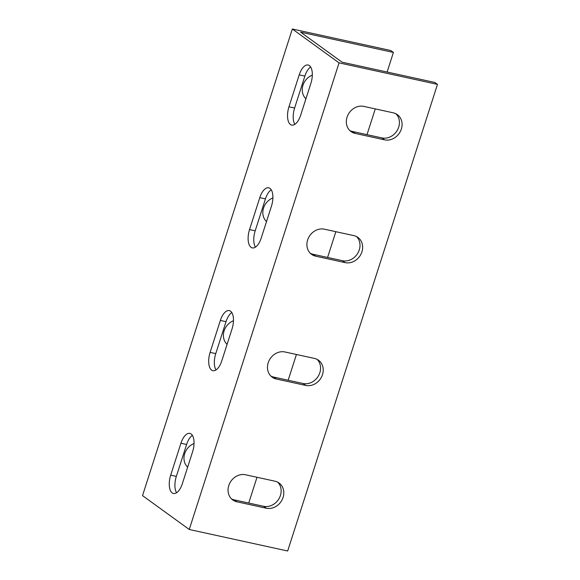 <?xml version="1.0" encoding="UTF-8"?>
<svg xmlns="http://www.w3.org/2000/svg" width="580" height="580" viewBox="0 0 580 580"><rect width="100%" height="100%" fill="white"/><g stroke="black" fill="none" stroke-linecap="round" stroke-linejoin="round"><path stroke-width="0.87" d="M230.543 311.17A14.413 6.75 102.3 0 1 232.043 328.911L221.792 360.84A14.413 6.75 102.3 0 1 212.874 370.685A14.413 6.75 102.3 0 1 210.112 352.372L220.364 320.443A14.413 6.75 102.3 0 1 229.281 310.597A14.413 6.75 102.3 0 1 230.543 311.17M269.968 188.377A14.413 6.75 102.3 0 1 271.469 206.118L261.217 238.046A14.413 6.75 102.3 0 1 252.3 247.892A14.413 6.75 102.3 0 1 249.538 229.579L259.789 197.649A14.413 6.75 102.3 0 1 268.707 187.804A14.413 6.75 102.3 0 1 269.968 188.377M309.394 65.583A14.413 6.75 102.3 0 1 310.894 83.324L300.643 115.246A14.413 6.75 102.3 0 1 291.726 125.099A14.413 6.75 102.3 0 1 288.963 106.785L299.215 74.856A14.413 6.75 102.3 0 1 308.132 65.011A14.413 6.75 102.3 0 1 309.394 65.583M191.117 433.963A14.413 6.75 102.3 0 1 192.618 451.704L182.367 483.633A14.413 6.75 102.3 0 1 173.449 493.478A14.413 6.75 102.3 0 1 170.687 475.165L180.938 443.236A14.413 6.75 102.3 0 1 189.856 433.39A14.413 6.75 102.3 0 1 191.117 433.963M292.334 29L390.753 50.511L393.407 52.439L300.643 32.161L342.062 62.183L434.826 82.461L437.479 84.383L287.665 551L189.247 529.489L142.52 495.617L292.334 29L339.061 62.872L189.247 529.489M215.999 369.938A14.413 6.75 102.3 0 1 215.767 353.604L226.019 321.683A14.413 6.75 102.3 0 1 231.811 312.576M255.425 247.145A14.413 6.75 102.3 0 1 255.193 230.811L265.444 198.889A14.413 6.75 102.3 0 1 271.237 189.783M294.85 124.352A14.413 6.75 102.3 0 1 294.618 108.018L304.87 76.089A14.413 6.75 102.3 0 1 310.662 66.99M176.574 492.739A14.413 6.75 102.3 0 1 176.342 476.397L186.593 444.476A14.413 6.75 102.3 0 1 192.386 435.37M393.407 52.439L387.114 72.029M375.282 108.895L367.01 134.654M335.856 231.688L327.584 257.447M296.431 354.481L288.159 380.241M257.005 477.275L248.733 503.034M233.472 320.718A14.413 12.477 125.9 0 0 223.916 331.535A14.413 12.477 125.9 0 0 227.085 344.368M194.046 443.512A14.413 12.477 125.9 0 0 184.491 454.328A14.413 12.477 125.9 0 0 187.659 467.161M272.897 197.925A14.413 12.477 125.9 0 0 263.342 208.735A14.413 12.477 125.9 0 0 266.51 221.575M312.315 75.132A14.413 12.477 125.9 0 0 302.767 85.942A14.413 12.477 125.9 0 0 305.928 98.781M437.479 84.383L339.061 62.872M284.983 351.98L314.389 358.411A14.413 12.477 -54.1 0 1 318.514 360.245A14.413 12.477 -54.1 0 1 321.516 377.022A14.413 12.477 -54.1 0 1 305.718 385.424L276.305 378.994A14.413 12.477 -54.1 0 1 272.187 377.159A14.413 12.477 -54.1 0 1 269.185 360.383A14.413 12.477 -54.1 0 1 284.983 351.98M317.115 359.382A14.413 12.477 -54.1 0 1 318.406 375.927A14.413 12.477 -54.1 0 1 303.064 383.503L273.651 377.072A14.413 12.477 -54.1 0 1 270.933 376.094M245.557 474.774L274.971 481.204A14.413 12.477 -54.1 0 1 279.089 483.038A14.413 12.477 -54.1 0 1 282.09 499.815A14.413 12.477 -54.1 0 1 266.293 508.218L236.879 501.787A14.413 12.477 -54.1 0 1 232.761 499.953A14.413 12.477 -54.1 0 1 229.76 483.176A14.413 12.477 -54.1 0 1 245.557 474.774M277.689 482.176A14.413 12.477 -54.1 0 1 278.98 498.72A14.413 12.477 -54.1 0 1 263.639 506.296L234.226 499.866A14.413 12.477 -54.1 0 1 231.507 498.887M324.401 229.187L353.814 235.618A14.413 12.477 -54.1 0 1 357.94 237.452A14.413 12.477 -54.1 0 1 360.941 254.228A14.413 12.477 -54.1 0 1 345.144 262.631L315.73 256.2A14.413 12.477 -54.1 0 1 311.612 254.366A14.413 12.477 -54.1 0 1 308.611 237.59A14.413 12.477 -54.1 0 1 324.401 229.187M356.54 236.589A14.413 12.477 -54.1 0 1 357.831 253.134A14.413 12.477 -54.1 0 1 342.49 260.703L313.077 254.279A14.413 12.477 -54.1 0 1 310.358 253.3M363.827 106.394L393.24 112.825A14.413 12.477 -54.1 0 1 397.365 114.659A14.413 12.477 -54.1 0 1 400.367 131.435A14.413 12.477 -54.1 0 1 384.569 139.838L355.156 133.407A14.413 12.477 -54.1 0 1 351.031 131.573A14.413 12.477 -54.1 0 1 348.029 114.796A14.413 12.477 -54.1 0 1 363.827 106.394M395.966 113.796A14.413 12.477 -54.1 0 1 397.257 130.34A14.413 12.477 -54.1 0 1 381.915 137.91L352.502 131.486A14.413 12.477 -54.1 0 1 349.776 130.507M170.687 475.165L176.342 476.397M180.938 443.236L186.593 444.476M288.963 106.785L294.618 108.018M299.215 74.856L304.87 76.089M249.538 229.579L255.193 230.811M259.789 197.649L265.444 198.889M210.112 352.372L215.767 353.604M220.364 320.443L226.019 321.683M305.718 385.424L303.064 383.503M276.305 378.994L273.651 377.072M266.293 508.218L263.639 506.296M236.879 501.787L234.226 499.866M345.144 262.631L342.49 260.703M315.73 256.2L313.077 254.279M384.569 139.838L381.915 137.91M355.156 133.407L352.502 131.486"/></g></svg>
